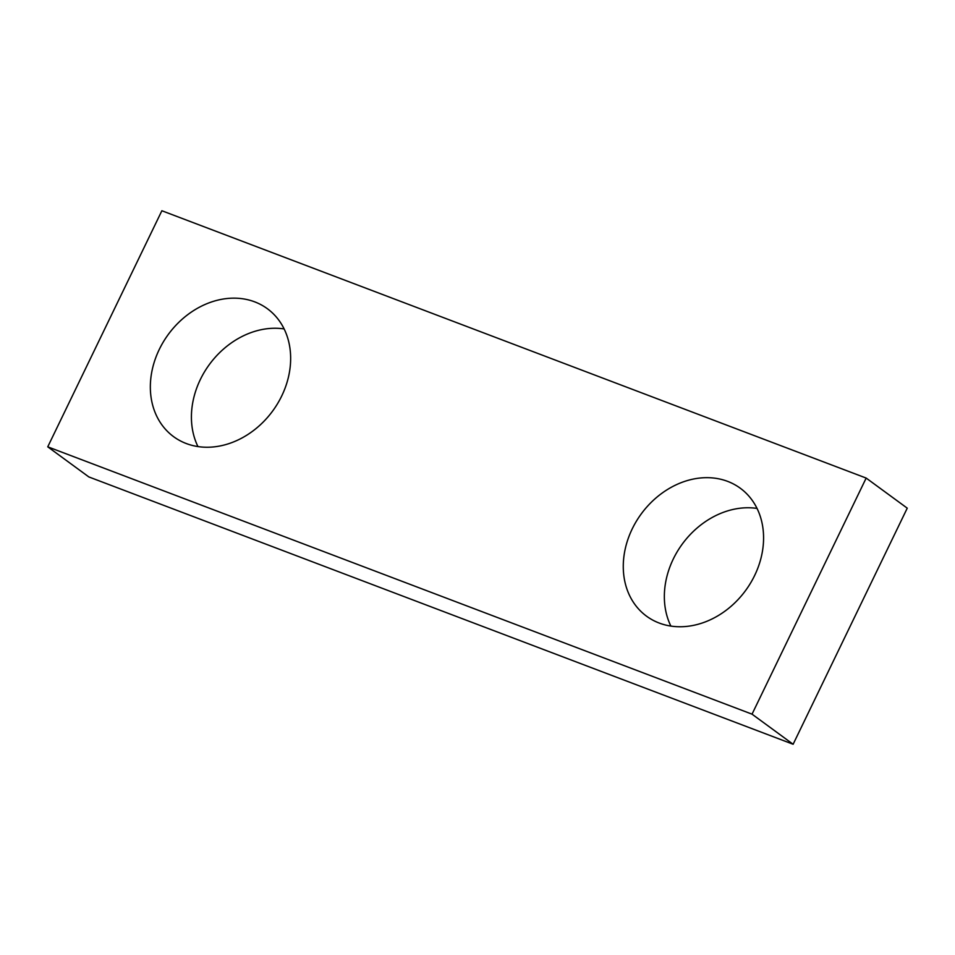 <?xml version="1.0" encoding="UTF-8"?>
<svg xmlns="http://www.w3.org/2000/svg" width="955" height="955" viewBox="0 0 955 955"><rect width="100%" height="100%" fill="white"/><g stroke="black" fill="none" stroke-linecap="round" stroke-linejoin="round"><path stroke-width="1.43" d="M670.876 626.074A79.313 64.725 126.2 0 1 697.174 527.948A79.313 64.725 126.2 0 1 757.052 508.43M656.097 497.853A79.313 64.725 126.2 0 1 740.292 488.232A79.313 64.725 126.2 0 1 730.754 606.568A79.313 64.725 126.2 0 1 646.559 616.19A79.313 64.725 126.2 0 1 656.097 497.853M752.039 714.161L793.128 744.255L88.827 476.927L47.75 446.833L752.039 714.161L866.173 478.073L161.873 210.745L47.75 446.833M793.128 744.255L907.25 508.167L866.173 478.073M257.826 427.052A79.313 64.725 -53.8 0 0 267.364 308.716A79.313 64.725 -53.8 0 0 183.169 318.349A79.313 64.725 -53.8 0 0 173.631 436.686A79.313 64.725 -53.8 0 0 257.826 427.052M284.124 328.926A79.313 64.725 -53.8 0 0 224.246 348.432A79.313 64.725 -53.8 0 0 197.948 446.57"/></g></svg>

